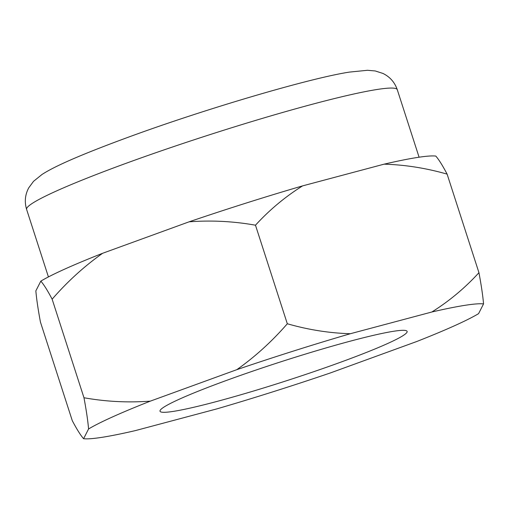<?xml version="1.0" encoding="UTF-8"?>
<svg xmlns="http://www.w3.org/2000/svg" width="509" height="509" viewBox="0 0 509 509"><rect width="100%" height="100%" fill="white"/><g stroke="black" fill="none" stroke-linecap="round" stroke-linejoin="round"><path stroke-width="0.76" d="M339.808 362.51A129.84 9.881 -17.9 0 1 216.344 401.601A129.84 9.881 -17.9 0 1 160.15 410.381A129.84 9.881 -17.9 0 1 227.338 380.115A129.84 9.881 -17.9 0 1 406.538 330.805A129.84 9.881 -17.9 0 1 339.808 362.51M52.141 299.19C67.366 281.642 84.189 266.347 102.614 253.285L189.087 221.822C211.388 220.155 233.516 221.281 255.48 225.201C269.528 209.861 285.231 196.754 302.588 185.887L384.091 164.165C405.094 164.789 426.103 168.11 447.118 174.129L478.95 272.69C464.902 288.037 449.199 301.137 431.836 312.004A213.914 16.282 -17.9 0 1 483.55 303.911L478.575 313.652A213.914 16.282 162.1 0 1 416.782 341.501L330.316 372.963A213.914 16.282 -17.9 0 1 216.809 408.899L135.311 430.62A213.914 16.282 -17.9 0 1 83.597 438.713C80.581 435.278 76.808 429.259 72.278 420.657L40.446 322.102C38.067 309.326 36.533 298.917 35.853 290.874L40.822 281.133C43.844 284.569 47.617 290.588 52.141 299.19L83.972 397.745C86.358 410.521 87.892 420.924 88.572 428.966A213.914 16.282 -17.9 0 1 150.365 401.124C128.064 402.797 105.936 401.671 83.972 397.745M83.597 438.713L88.572 428.966M287.311 323.762C272.086 341.304 255.263 356.605 236.838 369.661A213.914 16.282 -17.9 0 1 350.338 333.726C329.336 333.102 308.327 329.781 287.311 323.762L255.48 225.201M150.365 401.124L236.838 369.661M350.338 333.726L431.836 312.004M447.118 174.129C442.601 165.54 438.828 159.521 435.799 156.078A213.914 16.282 -17.9 0 0 384.091 164.165M483.55 303.911C482.869 295.894 481.336 285.485 478.95 272.69M189.087 221.822A213.914 16.282 -17.9 0 1 302.588 185.887M40.822 281.133A213.914 16.282 -17.9 0 1 102.614 253.285M26.614 209.415C24.362 201.895 25.068 194.705 28.733 187.853L33.53 181.331L41.999 174.485C55.672 165.571 84.195 153.394 129.967 136.597C206.654 108.512 310.465 77.998 349.492 72.087L367.479 70.287L375.248 70.961L382.953 73.442C389.932 76.859 394.71 82.28 397.281 89.699A194.762 14.825 162.1 0 0 127.6 162.759A194.762 14.825 162.1 0 0 26.614 209.415L48.425 276.928M397.281 89.699L419.085 157.205"/></g></svg>
